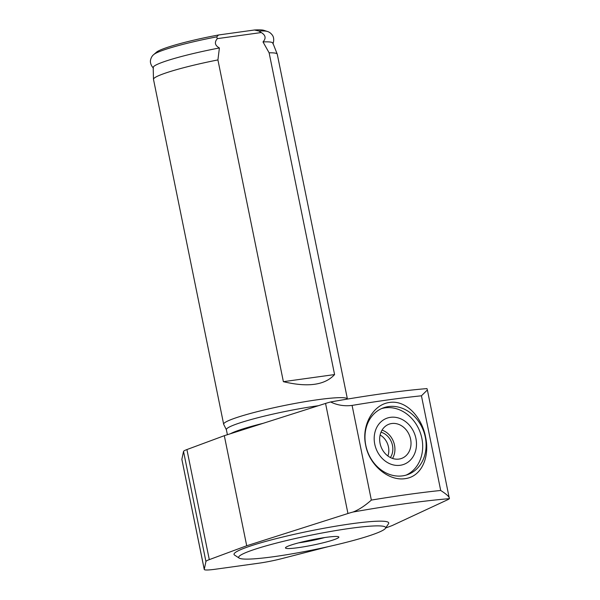 <?xml version="1.0" encoding="UTF-8"?>
<svg xmlns="http://www.w3.org/2000/svg" width="600" height="600" viewBox="0 0 600 600"><rect width="100%" height="100%" fill="white"/><g stroke="black" fill="none" stroke-linecap="round" stroke-linejoin="round"><path stroke-width="0.9" d="M334.582 374.572C324.907 385.155 307.845 387.518 283.38 381.675L334.582 374.572L269.123 52.823L263.002 41.925C266.25 38.34 265.68 35.213 261.278 32.543L217.312 38.64L216.743 36.862L218.542 34.98L254.46 30L258.877 31.02L261.278 32.543M283.38 381.675L217.92 59.925L219.397 47.97C214.905 45.457 214.208 42.352 217.312 38.64M217.92 59.925A63.15 6.248 168.5 0 0 162.502 74.145A63.15 6.248 168.5 0 0 153.488 79.29A63.15 6.248 168.5 0 0 153.502 79.403L223.657 424.237A63.15 6.248 168.5 0 0 223.71 424.395L226.388 429.75M263.002 41.925A61.08 6.045 168.5 0 1 272.888 43.102L277.23 54.113A63.15 6.248 168.5 0 1 277.267 54.225L347.423 399.06A63.15 6.248 168.5 0 0 347.423 399.06A63.15 6.248 168.5 0 0 301.642 402.248A63.15 6.248 168.5 0 0 232.657 418.987A63.15 6.248 168.5 0 0 223.657 424.237M277.23 54.113A63.15 6.248 168.5 0 0 269.123 52.823M405.097 478.658C388.298 481.268 369.12 464.745 365.715 445.335C361.267 426.143 372.653 404.513 389.595 402.45C406.455 399.825 422.04 417.713 425.58 437.033C429.893 456.315 422.04 476.588 405.097 478.658M388.493 406.582A35.52 29.828 -110.3 0 1 424.515 433.942A35.52 29.828 -110.3 0 1 407.888 474.533A35.52 29.828 -110.3 0 1 367.575 451.59A35.52 29.828 -110.3 0 1 383.19 407.918A35.52 29.828 -110.3 0 1 388.493 406.582M381.502 408.615A35.52 29.828 -110.3 0 1 385.072 407.85A35.52 29.828 -110.3 0 1 420.787 434.175A35.52 29.828 -110.3 0 1 406.155 475.103M390.457 417.33A24.585 20.64 -110.3 0 1 415.605 450.81A24.585 20.64 -110.3 0 1 379.942 455.76A24.585 20.64 -110.3 0 1 390.457 417.33M391.717 423.525A18.232 15.308 -110.3 0 1 410.205 437.565A18.232 15.308 -110.3 0 1 401.67 458.393A18.232 15.308 -110.3 0 1 380.985 446.618A18.232 15.308 -110.3 0 1 388.995 424.207A18.232 15.308 -110.3 0 1 391.717 423.525M382.043 430.125A18.232 15.308 -110.3 0 1 392.543 458.438M381 432.21A15.788 13.253 -110.3 0 1 390.39 457.537M380.115 435.007A15.788 13.253 -110.3 0 1 387.893 455.993M385.68 527.977L392.13 525.585L447.862 499.643A23.678 2.348 168.5 0 0 449.37 498.668C449.805 497.197 446.918 494.46 440.7 490.47A193.395 19.14 168.5 0 0 371.347 500.092C364.875 505.845 358.763 509.82 353.025 512.033A23.678 2.348 168.5 0 0 347.947 513.502L246.705 545.76L209.303 559.627A23.678 2.348 168.5 0 0 205.928 561.495L204.263 569.377A23.678 2.348 168.5 0 0 204.255 569.475A23.678 2.348 168.5 0 0 215.4 569.227L258.608 563.235A23.678 2.348 168.5 0 0 281.812 558.615L328.072 546.69M421.44 395.798L427.38 389.955L426.975 388.597A185.505 18.36 168.5 0 0 330.63 401.963C337.2 405.202 344.347 406.357 352.087 405.412A193.395 19.14 168.5 0 1 421.44 395.798L440.7 490.47M353.025 512.033A185.505 18.36 168.5 0 1 449.37 498.668L427.38 389.955M246.705 545.76L224.31 435.69L325.553 403.433A23.678 2.348 -11.5 0 1 330.63 401.963M204.255 569.475L181.868 459.405A23.678 2.348 -11.5 0 1 181.868 459.3L183.532 451.425A23.678 2.348 -11.5 0 1 186.907 449.558L224.31 435.69M218.542 34.98A55.613 5.505 168.5 0 0 156.502 52.17L153.773 54.547A58.807 5.82 168.5 0 1 216.743 36.862M272.827 43.703C273.278 43.59 274.822 38.303 272.272 35.04C270.84 33.135 269.183 31.943 267.3 31.447L263.858 30.33A55.613 5.505 168.5 0 0 254.46 30M219.397 47.97A61.08 6.045 168.5 0 0 153.188 67.455L153.488 79.29M318.33 405.728A61.568 6.098 168.5 0 0 235.147 424.545A61.568 6.098 168.5 0 0 226.373 429.668L227.4 434.707M385.433 528.352L388.5 523.755A78.938 7.815 168.5 0 0 335.197 526.275A78.938 7.815 168.5 0 0 245.272 547.822A78.938 7.815 168.5 0 0 234.562 555.075L239.19 558.105A74.992 7.425 168.5 0 0 313.642 549.773A74.992 7.425 168.5 0 0 385.433 528.352A74.992 7.425 168.5 0 0 334.793 530.737A74.992 7.425 168.5 0 0 249.368 551.213A74.992 7.425 168.5 0 0 239.19 558.105M289.358 545.662A27.233 2.692 168.5 0 0 285.638 547.53A27.233 2.692 168.5 0 0 312.697 545.145A27.233 2.692 168.5 0 0 338.543 536.768A27.233 2.692 168.5 0 0 317.377 538.755A27.233 2.692 168.5 0 0 289.358 545.662M298.65 542.85A23.678 2.348 168.5 0 0 324.743 537.54M371.347 500.092L352.087 405.412M347.947 513.502L325.553 403.433M209.303 559.627L186.907 449.558M205.928 561.495L183.532 451.425M204.263 569.377L181.868 459.3M267.3 31.447A58.807 5.82 168.5 0 0 258.877 31.02M263.13 423.315A61.568 6.098 168.5 0 0 236.483 431.115A61.568 6.098 168.5 0 0 230.333 433.77M153.472 67.988C153.015 68.055 149.528 63.795 150.6 59.797C151.178 57.488 152.235 55.733 153.773 54.547"/></g></svg>
